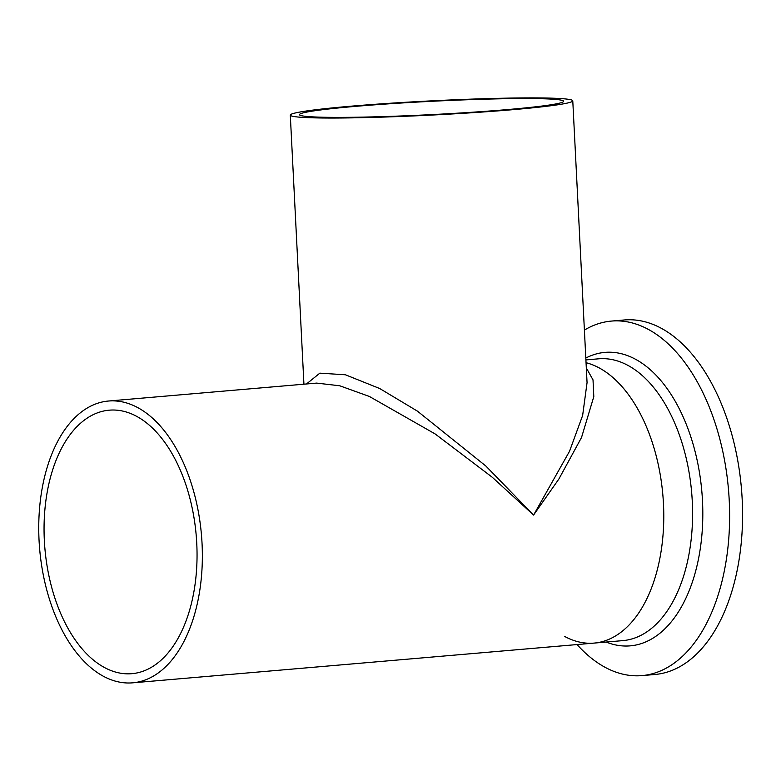 <?xml version="1.0" encoding="UTF-8"?>
<svg xmlns="http://www.w3.org/2000/svg" width="781" height="781" viewBox="0 0 781 781"><rect width="100%" height="100%" fill="white"/><g stroke="black" fill="none" stroke-linecap="round" stroke-linejoin="round"><path stroke-width="1.17" d="M355.335 106.382A132.233 6.638 -2.9 0 0 299.474 114.661A132.233 6.638 -2.9 0 0 370.955 116.935A132.233 6.638 -2.9 0 0 507.748 109.555A132.233 6.638 -2.9 0 0 563.609 101.276A132.233 6.638 -2.9 0 0 492.128 98.992A132.233 6.638 -2.9 0 0 355.335 106.382M44.341 540.345A132.233 75.933 -94.9 0 0 131.901 673.681A132.233 75.933 -94.9 0 0 196.763 543.517A132.233 75.933 -94.9 0 0 109.203 410.181A132.233 75.933 -94.9 0 0 44.341 540.345M513.039 109.662A141.42 7.107 -2.9 0 0 572.776 100.817A141.42 7.107 -2.9 0 0 496.335 98.377A141.42 7.107 -2.9 0 0 350.034 106.275A141.42 7.107 -2.9 0 0 290.298 115.119A141.42 7.107 -2.9 0 0 366.748 117.56A141.42 7.107 -2.9 0 0 513.039 109.662M586.316 367.929L593.023 379.908L593.804 396.631L581.533 437.477L558.903 478.978L533.579 515.069L569.534 451.252L582.636 415.482L587.058 382.631L572.776 100.817M132.682 682.828A141.42 81.214 -94.9 0 0 202.054 543.625A141.42 81.214 -94.9 0 0 108.422 401.034A141.42 81.214 -94.9 0 0 39.05 540.237A141.42 81.214 -94.9 0 0 132.682 682.828L594.097 643.095A141.42 81.214 85.1 0 0 663.284 531.48A141.42 81.214 85.1 0 0 611.416 376.266A141.42 81.214 85.1 0 0 586.043 362.696A141.42 81.214 85.1 0 1 663.469 503.891A141.42 81.214 85.1 0 1 594.097 643.095A141.42 81.214 85.1 0 1 564.624 636.417M306.464 383.979L319.859 373.152L345.427 374.782L379.693 388.518L417.415 411.128L485.86 466.023L533.579 515.069L492.264 477.25L435.085 433.904L369.393 396.465L339.735 385.775L316.637 383.1L108.422 401.034M584.393 330.099A177.922 102.165 85.1 0 1 611.435 321.079A177.922 102.165 85.1 0 1 663.743 339.92A177.922 102.165 85.1 0 1 729.005 535.19A177.922 102.165 85.1 0 1 641.962 675.604A177.922 102.165 85.1 0 1 589.645 656.762A177.922 102.165 85.1 0 1 577.061 644.559M611.435 321.079L624.37 319.966A177.922 102.165 85.1 0 1 676.688 338.808A177.922 102.165 85.1 0 1 741.95 534.077A177.922 102.165 85.1 0 1 654.908 674.491L641.962 675.604M585.906 359.914L598.637 358.811A141.42 81.214 85.1 0 1 640.225 373.787A141.42 81.214 85.1 0 1 692.093 529.001A141.42 81.214 85.1 0 1 622.906 640.615L594.097 643.095M585.809 358.049A147.287 84.573 85.1 0 1 648.269 367.978A147.287 84.573 85.1 0 1 700.137 549.599A147.287 84.573 85.1 0 1 606.202 642.05M290.298 115.119L303.936 384.193"/></g></svg>
